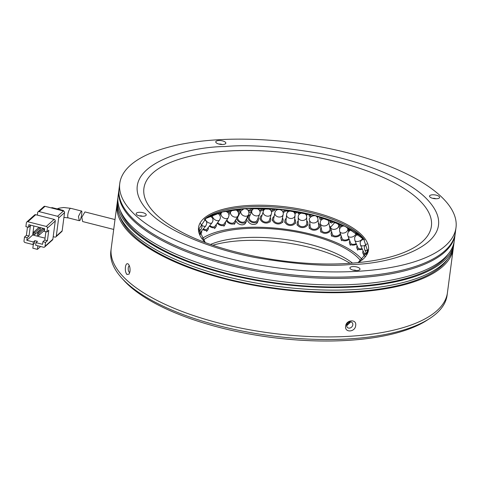 <?xml version="1.0" encoding="UTF-8"?>
<svg xmlns="http://www.w3.org/2000/svg" width="480" height="480" viewBox="0 0 480 480"><rect width="100%" height="100%" fill="white"/><g stroke="black" fill="none" stroke-linecap="round" stroke-linejoin="round"><path stroke-width="0.72" d="M121.686 277.98L123.966 280.5A166.74 62.082 7.5 0 0 347.472 340.404A166.74 62.082 7.5 0 0 426.816 320.37L429.672 318.522A169.566 63.138 -172.5 0 1 348.978 338.898A169.566 63.138 -172.5 0 1 121.686 277.98A169.566 63.138 -172.5 0 1 110.868 251.004L111.21 248.406A169.566 63.138 7.5 0 0 126.252 279.672A169.566 63.138 7.5 0 0 311.106 336.594A169.566 63.138 7.5 0 0 447.444 292.668A169.566 63.138 -172.5 0 1 349.32 336.3A169.566 63.138 -172.5 0 1 111.21 248.406L117.03 204.198A169.566 63.138 -172.5 0 1 117.24 202.902M453.396 247.158A169.566 63.138 -172.5 0 1 453.264 248.46L447.096 295.272A169.566 63.138 -172.5 0 1 429.672 318.522M212.874 245.208A90.438 33.672 -172.5 0 1 241.308 240.666A90.438 33.672 -172.5 0 1 350.064 263.268M210.582 244.416A84.78 31.566 -172.5 0 1 244.326 237.654A84.78 31.566 -172.5 0 1 352.488 263.1M203.154 240.174A84.78 31.566 -172.5 0 1 245.526 228.552A84.78 31.566 -172.5 0 1 360.762 260.922M349.734 322.446L346.848 325.212M201.972 238.62A87.414 32.544 -172.5 0 1 244.44 227.538A87.414 32.544 -172.5 0 1 362.304 259.728M115.008 219.558L84.942 211.926L81.828 217.242L82.632 221.544L113.706 229.434M81.12 211.356L81.606 211.074L70.764 208.326A4.944 1.392 -75.8 0 0 70.146 208.566A4.944 1.392 -75.8 0 0 67.83 214.662A4.944 1.392 -75.8 0 0 68.328 217.908L79.278 220.692L78.462 216.39L81.12 211.356C82.692 208.896 81.414 218.586 79.926 220.452L79.278 220.692M54.114 219.378L46.284 226.44L27.882 221.766L35.712 214.704L54.114 219.378A1.416 1.248 48 0 1 55.26 221.01L52.866 239.214L45.03 246.276L45.546 242.376L47.424 240.684L48.792 230.28L46.914 231.972L44.286 231.306L44.628 228.708L28.854 224.7L28.512 227.304L30.39 225.612L29.022 236.01L27.144 237.702L26.802 240.306L33.372 241.974L34.842 240.648L34.5 243.252L33.03 244.572L33.372 241.974M28.512 227.304L25.884 226.638L26.394 222.732A1.416 1.248 48 0 1 26.766 222.018L34.596 214.956A1.416 1.248 48 0 1 35.712 214.704M45.03 246.276A1.416 1.248 48 0 1 44.664 246.99L52.494 239.934A1.416 1.248 -132 0 0 52.866 239.214M26.766 222.018A1.416 1.248 48 0 1 27.882 221.766M46.284 226.44A1.416 1.248 48 0 1 47.43 228.072L46.914 231.972M27.486 227.04L26.394 235.344L24.516 237.036L24 240.936A1.416 1.248 48 0 0 25.146 242.574L33.03 244.572M34.842 240.648L37.47 241.314L36 242.64L35.658 245.244L43.548 247.242A1.416 1.248 48 0 0 44.664 246.99M53.196 236.682L54.804 237.09A1.416 1.248 48 0 0 56.292 236.124L58.686 217.92L64.56 212.628L62.166 230.832L56.292 236.124M57.546 216.288L39.144 211.62L45.018 206.322L63.42 210.996L57.546 216.288A1.416 1.248 48 0 1 58.686 217.92M37.32 215.112L37.656 212.586A1.416 1.248 48 0 1 39.144 211.62M24.516 237.036L27.144 237.702M33.342 244.29L32.826 248.202L37.428 249.366L40.614 246.498M37.896 245.808L37.428 249.366M36 242.64L42.576 244.308L42.918 241.71L45.546 242.376M47.424 240.684L44.796 240.018L45.888 231.714M42.918 241.71L44.796 240.018M26.394 235.344L29.022 236.01M33.864 225.972L32.676 235.008L26.802 240.306M40.434 227.64L40.176 229.62L34.692 234.564L34.968 232.482L33.654 232.152L33.378 234.228L34.692 234.564M32.676 235.008L45.042 238.146M44.382 228.642L44.118 230.622L38.634 235.566L38.91 233.484L37.596 233.154L37.32 235.23L38.634 235.566M39.042 227.292L33.654 232.152M42.99 228.288L37.596 233.154M45.018 206.322A1.416 1.248 -132 0 0 43.896 206.574L38.022 211.866M64.56 212.628A1.416 1.248 -132 0 0 63.42 210.996M55.92 236.844L61.794 231.546A1.416 1.248 -132 0 0 62.166 230.832M40.356 227.622L34.968 232.482M44.304 228.624L38.91 233.484M62.424 210.738A2.826 2.502 -132 0 0 61.896 210.552L61.848 210.594M48.174 207.126L61.896 210.552M48.222 207.078A2.826 2.502 -132 0 0 47.682 207M51.984 208.032L52.362 207.69L62.88 210.36L62.448 210.75M52.362 207.69A1.416 1.248 -132 0 0 51.336 207.87M63.888 211.206A1.416 1.248 -132 0 0 62.88 210.36M237.924 216.894A4.242 3.114 27.3 0 0 238.026 219.438A4.242 3.114 27.3 0 0 241.824 222.144A4.242 3.114 27.3 0 0 245.454 220.788L248.532 214.824A4.242 3.114 -152.7 0 1 246.444 216.204A4.242 3.114 -152.7 0 1 241.104 213.474A4.242 3.114 -152.7 0 1 241.002 210.93L237.924 216.894M246.564 218.634A5.37 3.942 -152.7 0 1 246.462 221.304A5.37 3.942 -152.7 0 1 241.854 223.026A5.37 3.942 -152.7 0 1 237.048 219.6A5.37 3.942 -152.7 0 1 236.622 218.298M238.464 214.956A5.37 3.942 -152.7 0 1 239.034 214.746M236.166 221.304A5.37 3.942 27.3 0 0 240.978 224.73A5.37 3.942 27.3 0 0 245.58 223.008L246.462 221.304M235.326 209.574A4.242 3.114 27.3 0 0 235.638 209.766M236.64 210.234A4.242 3.114 27.3 0 0 241.092 209.088L241.176 208.926M242.37 208.824A5.37 3.942 -152.7 0 1 242.112 209.568M241.128 210.702A5.37 3.942 -152.7 0 1 237.852 211.38M238.554 213.066A5.37 3.942 27.3 0 0 240.234 212.412M226.95 219.738A4.242 2.982 31.2 0 0 227.376 220.638A4.242 2.982 31.2 0 0 231.03 223.104A4.242 2.982 31.2 0 0 234.36 222.03L238.008 216.012A4.242 2.982 -148.8 0 1 236.442 217.086A4.242 2.982 -148.8 0 1 231.024 214.626A4.242 2.982 -148.8 0 1 230.754 211.62L228.978 214.554M235.566 220.05A5.37 3.774 -148.8 0 1 235.332 222.612A5.37 3.774 -148.8 0 1 231.108 223.98A5.37 3.774 -148.8 0 1 226.482 220.854A5.37 3.774 -148.8 0 1 226.344 220.62M217.716 222.528A4.242 2.82 34.3 0 0 224.148 223.836L228.318 217.734A4.242 2.82 -145.7 0 1 227.226 218.526A4.242 2.82 -145.7 0 1 221.82 216.348A4.242 2.82 -145.7 0 1 221.316 212.952L219.81 215.16M225.39 222.024A5.37 3.57 -145.7 0 1 225.084 224.472A5.37 3.57 -145.7 0 1 217.236 223.176M209.802 225.582A4.242 2.634 36.7 0 0 214.998 226.176L219.63 219.966A4.242 2.634 -143.3 0 1 218.946 220.512A4.242 2.634 -143.3 0 1 213.648 218.622A4.242 2.634 -143.3 0 1 212.796 214.95L211.452 216.756M216.222 224.538A5.37 3.336 -143.3 0 1 215.904 226.854A5.37 3.336 -143.3 0 1 209.364 226.134M203.262 228.984A4.242 2.43 38.4 0 0 207.06 229.032L212.1 222.678A4.242 2.43 -141.6 0 1 211.746 222.996A4.242 2.43 -141.6 0 1 206.652 221.4A4.242 2.43 -141.6 0 1 206.118 220.8M208.236 227.556A5.37 3.072 -141.6 0 1 207.948 229.734A5.37 3.072 -141.6 0 1 202.83 229.5M199.176 232.848A4.242 2.202 39.5 0 0 200.478 232.356L205.854 225.834A4.242 2.202 -140.5 0 1 205.746 225.948A4.242 2.202 -140.5 0 1 201.756 225.27M201.57 231.036A5.37 2.79 -140.5 0 1 201.354 233.076A5.37 2.79 -140.5 0 1 199.422 233.682M365.076 245.364A4.242 2.274 155.8 0 1 360.948 245.538A4.242 2.274 155.8 0 1 360.438 244.962L363.87 252.576A4.242 2.274 -24.2 0 0 366.456 253.518M366.744 254.148A5.37 2.88 155.8 0 1 362.838 253.044A5.37 2.88 155.8 0 1 363.144 250.968M362.838 253.044L363.816 255.216A5.37 2.88 -24.2 0 0 365.532 256.356M364.542 239.808A88.284 32.874 7.5 0 0 362.688 237.948A4.242 2.49 157 0 1 361.302 240A4.242 2.49 157 0 1 355.632 241.158A4.242 2.49 157 0 1 354.804 240.318L357.93 247.686A4.242 2.49 -23 0 0 362.076 248.592M362.352 249.204A5.37 3.156 157 0 1 356.886 248.13A5.37 3.156 157 0 1 357.174 245.904M356.616 234.978L355.758 232.746A4.242 2.694 158.9 0 1 354.804 235.512A4.242 2.694 158.9 0 1 349.05 236.934A4.242 2.694 158.9 0 1 347.85 235.794L350.592 242.922A4.242 2.694 -21.1 0 0 356.196 243.606M356.478 244.272A5.37 3.414 158.9 0 1 349.536 243.33A5.37 3.414 158.9 0 1 349.842 240.966M348.63 231.462L347.73 228.768A4.242 2.874 161.5 0 1 347.07 231.234A4.242 2.874 161.5 0 1 341.328 232.932A4.242 2.874 161.5 0 1 339.69 231.45L341.994 238.356A4.242 2.874 -18.5 0 0 344.868 240.042A4.242 2.874 -18.5 0 0 348.93 238.596M349.236 239.4A5.37 3.636 161.5 0 1 340.92 238.71A5.37 3.636 161.5 0 1 341.286 236.238M339.654 228.864L338.652 225.15A4.242 3.024 164.9 0 1 338.232 227.244A4.242 3.024 164.9 0 1 332.586 229.218A4.242 3.024 164.9 0 1 330.468 227.364L332.274 234.054A4.242 3.024 -15.1 0 0 335.742 236.07A4.242 3.024 -15.1 0 0 340.038 233.94A4.242 3.024 -15.1 0 0 340.332 233.388M340.734 234.582A5.37 3.828 164.9 0 1 335.304 236.904A5.37 3.828 164.9 0 1 331.188 234.348A5.37 3.828 164.9 0 1 331.662 231.786M320.358 223.59L321.618 230.094A4.242 3.15 -11 0 0 325.296 232.476A4.242 3.15 -11 0 0 329.694 230.112A4.242 3.15 -11 0 0 329.946 228.474L328.68 221.976A4.242 3.15 169 0 1 328.434 223.608A4.242 3.15 169 0 1 322.98 225.864A4.242 3.15 169 0 1 320.358 223.59C319.08 218.202 327.996 216.618 328.68 221.976M331.038 229.476A5.37 3.99 169 0 1 330.738 230.334A5.37 3.99 169 0 1 325.164 233.328A5.37 3.99 169 0 1 320.508 230.304A5.37 3.99 169 0 1 320.826 228.234A5.37 3.99 169 0 1 321.156 227.688M329.478 226.074A5.37 3.99 169 0 1 330.36 226.842M309.54 220.188L310.218 226.524A4.242 3.24 -6.1 0 0 314.058 229.326A4.242 3.24 -6.1 0 0 318.522 226.728A4.242 3.24 -6.1 0 0 318.648 225.624L317.97 219.288A4.242 3.24 173.9 0 1 317.844 220.392A4.242 3.24 173.9 0 1 312.672 222.924A4.242 3.24 173.9 0 1 309.54 220.188C307.242 217.704 317.058 211.962 317.97 219.288M318.378 223.122A5.37 4.104 173.9 0 1 319.77 225.504A5.37 4.104 173.9 0 1 319.614 226.902A5.37 4.104 173.9 0 1 313.956 230.196A5.37 4.104 173.9 0 1 309.096 226.644A5.37 4.104 173.9 0 1 309.252 225.246A5.37 4.104 173.9 0 1 309.948 224.016M298.218 217.218L298.278 223.416A4.242 3.306 -0.6 0 0 302.226 226.674A4.242 3.306 -0.6 0 0 306.708 223.836A4.242 3.306 -0.6 0 0 306.756 223.338L306.696 217.14A4.242 3.306 179.4 0 1 306.648 217.638A4.242 3.306 179.4 0 1 301.842 220.452A4.242 3.306 179.4 0 1 298.218 217.218C297.936 211.734 306.906 211.68 306.696 217.14M306.732 220.77A5.37 4.182 179.4 0 1 307.884 223.326A5.37 4.182 179.4 0 1 307.83 223.962A5.37 4.182 179.4 0 1 302.148 227.556A5.37 4.182 179.4 0 1 297.144 223.428A5.37 4.182 179.4 0 1 297.204 222.792A5.37 4.182 179.4 0 1 298.254 220.848M286.032 220.704A4.242 3.33 5.4 0 0 286.014 220.842A4.242 3.33 5.4 0 0 286.002 220.98A4.242 3.33 5.4 0 0 290.01 224.562A4.242 3.33 5.4 0 0 294.456 221.634A4.242 3.33 5.4 0 0 294.462 221.496M294.696 219.054A5.37 4.218 -174.6 0 1 295.59 221.562A5.37 4.218 -174.6 0 1 295.578 221.742A5.37 4.218 -174.6 0 1 289.95 225.45A5.37 4.218 -174.6 0 1 284.874 220.914A5.37 4.218 -174.6 0 1 284.886 220.734A5.37 4.218 -174.6 0 1 286.254 218.262M273.642 218.856A4.242 3.324 11.4 0 0 273.606 219.648A4.242 3.324 11.4 0 0 277.638 223.032A4.242 3.324 11.4 0 0 281.952 220.536L283.17 214.524A4.242 3.324 -168.6 0 1 279.354 217.056A4.242 3.324 -168.6 0 1 274.818 213.642A4.242 3.324 -168.6 0 1 274.86 212.844L273.642 218.856M282.468 217.998A5.37 4.212 -168.6 0 1 283.11 219.75A5.37 4.212 -168.6 0 1 283.062 220.758A5.37 4.212 -168.6 0 1 277.596 223.92A5.37 4.212 -168.6 0 1 272.49 219.636A5.37 4.212 -168.6 0 1 272.538 218.628A5.37 4.212 -168.6 0 1 274.158 216.318M261.372 217.512A4.242 3.288 17.3 0 0 261.336 218.94A4.242 3.288 17.3 0 0 265.332 222.108A4.242 3.288 17.3 0 0 269.472 220.032L271.326 214.068A4.242 3.288 -162.7 0 1 268.08 216.192A4.242 3.288 -162.7 0 1 263.19 212.982A4.242 3.288 -162.7 0 1 263.226 211.554L261.372 217.512M270.228 217.59A5.37 4.164 -162.7 0 1 270.594 218.556A5.37 4.164 -162.7 0 1 270.552 220.368A5.37 4.164 -162.7 0 1 265.314 222.996A5.37 4.164 -162.7 0 1 260.25 218.988A5.37 4.164 -162.7 0 1 260.292 217.176A5.37 4.164 -162.7 0 1 262.134 215.07M249.402 216.852A4.242 3.216 22.6 0 0 249.408 218.874A4.242 3.216 22.6 0 0 253.326 221.808A4.242 3.216 22.6 0 0 257.226 220.116L259.71 214.17A4.242 3.216 -157.4 0 1 257.046 215.904A4.242 3.216 -157.4 0 1 251.886 212.928A4.242 3.216 -157.4 0 1 251.88 210.906L249.402 216.852M258.192 217.806A5.37 4.074 -157.4 0 1 258.264 217.998A5.37 4.074 -157.4 0 1 258.27 220.554A5.37 4.074 -157.4 0 1 253.326 222.696A5.37 4.074 -157.4 0 1 248.364 218.976A5.37 4.074 -157.4 0 1 248.358 216.42A5.37 4.074 -157.4 0 1 250.368 214.548M247.656 220.674A5.37 4.074 22.6 0 0 252.618 224.394A5.37 4.074 22.6 0 0 257.562 222.252L258.27 220.554M226.674 211.002A4.242 3.012 30.5 0 0 230.928 210.222M230.586 211.896A5.37 3.81 -149.5 0 1 227.568 212.124M221.106 213.258A5.37 3.66 -146.8 0 1 217.788 213.228M357.906 234.018A5.37 3.504 159.9 0 1 356.904 233.292M349.926 228.936A4.242 2.904 -17.9 0 0 351.156 229.638M350.286 230.31A5.37 3.678 162.1 0 1 348.306 228.42A5.37 3.678 162.1 0 1 348.21 228.006M340.5 224.274A4.242 3.024 -15.1 0 0 342.48 226.05M341.316 226.608A5.37 3.828 164.9 0 1 339.396 224.526A5.37 3.828 164.9 0 1 339.306 223.752M330.876 220.446L330.912 220.638A4.242 3.126 -11.9 0 0 332.55 222.528M331.668 223.158A5.37 3.96 168.1 0 1 329.808 220.872A5.37 3.96 168.1 0 1 329.754 220.05M320.742 217.158L320.766 217.326A4.242 3.21 -8.1 0 0 322.128 219.282M327.066 219.39A4.242 3.21 -8.1 0 0 327.366 219.234M328.458 219.606A5.37 4.062 171.9 0 1 327.756 220.038M321.36 219.96A5.37 4.062 171.9 0 1 319.65 217.488A5.37 4.062 171.9 0 1 319.626 216.834M310.17 214.368A4.242 3.27 -3.9 0 0 311.25 216.318M316.728 216.714A4.242 3.27 -3.9 0 0 317.454 216.228M318.564 216.534A5.37 4.14 176.1 0 1 317.322 217.44M310.512 217.008A5.37 4.14 176.1 0 1 309.042 214.41A5.37 4.14 176.1 0 1 309.03 214.104M299.262 212.082A4.242 3.312 0.6 0 0 300.054 213.684M305.772 214.542A4.242 3.312 0.6 0 0 306.966 213.642M308.1 213.894A5.37 4.194 -179.4 0 1 306.276 215.34M299.292 214.356A5.37 4.194 -179.4 0 1 298.11 211.872L298.086 213.456M288.156 210.306A4.242 3.33 5.4 0 0 288.708 211.47M294.372 212.85A4.242 3.33 5.4 0 0 296.082 211.518M297.234 211.716A5.37 4.218 -174.6 0 1 294.792 213.702M287.886 212.076A5.37 4.218 -174.6 0 1 286.992 210.156M277.002 209.064A4.242 3.33 10.2 0 0 277.368 209.778M282.702 211.602A4.242 3.33 10.2 0 0 284.97 209.898M286.134 210.042A5.37 4.218 -169.8 0 1 283.074 212.472M276.48 210.288A5.37 4.218 -169.8 0 1 275.838 208.968M265.968 208.368A4.242 3.306 15 0 0 266.178 208.716M270.972 210.732A4.242 3.306 15 0 0 273.786 208.806M274.524 210.492L274.956 208.896A5.37 4.188 -165 0 1 271.344 211.614M265.23 209.094A5.37 4.188 -165 0 1 264.804 208.326M259.356 210.234A4.242 3.264 19.5 0 0 262.674 208.266M263.838 208.296A5.37 4.134 -160.5 0 1 263.736 208.638A5.37 4.134 -160.5 0 1 259.794 211.134M254.286 208.578A5.37 4.134 -160.5 0 1 254.058 208.242M247.974 210.102A4.242 3.198 23.6 0 0 251.694 208.464L251.766 208.296M252.936 208.266A5.37 4.05 -156.4 0 1 252.732 208.914A5.37 4.05 -156.4 0 1 248.592 211.05M249 212.688A5.37 4.05 23.6 0 0 251.988 210.612L252.732 208.914M119.772 183.396L119.088 188.592A169.566 63.138 7.5 0 0 357.198 276.492A169.566 63.138 7.5 0 0 455.316 232.86L456 227.658A169.566 63.138 -172.5 0 1 357.882 271.29A169.566 63.138 -172.5 0 1 119.772 183.396A169.566 63.138 -172.5 0 1 217.89 139.764A169.566 63.138 -172.5 0 1 456 227.658M352.866 266.574A5.088 1.896 7.5 0 0 350.244 268.692A5.088 1.896 7.5 0 0 357.066 270.522A5.088 1.896 7.5 0 0 359.484 269.91A5.088 1.896 7.5 0 0 358.596 267.63A5.088 1.896 7.5 0 0 352.866 266.574M356.256 270.54A2.4 0.894 7.5 0 0 353.646 270.09A2.4 0.894 7.5 0 0 353.202 270.138M435.87 198.762A2.4 0.894 7.5 0 0 433.26 198.312A2.4 0.894 7.5 0 0 432.816 198.36M439.17 196.5A5.088 1.896 7.5 0 0 432.63 194.79A5.088 1.896 7.5 0 0 429.858 196.92A5.088 1.896 7.5 0 0 429.984 197.046A5.088 1.896 7.5 0 0 434.496 198.672A5.088 1.896 7.5 0 0 439.098 198.132A5.088 1.896 7.5 0 0 439.17 196.5M222.096 144.492A2.4 0.894 7.5 0 0 219.486 144.042A2.4 0.894 7.5 0 0 219.042 144.09M225.396 142.23A5.088 1.896 7.5 0 0 218.856 140.526A5.088 1.896 7.5 0 0 216.084 142.65A5.088 1.896 7.5 0 0 216.21 142.776A5.088 1.896 7.5 0 0 220.722 144.402A5.088 1.896 7.5 0 0 225.324 143.868A5.088 1.896 7.5 0 0 225.396 142.23M142.482 216.27A2.4 0.894 7.5 0 0 139.872 215.82A2.4 0.894 7.5 0 0 139.428 215.868M145.782 214.008A5.088 1.896 7.5 0 0 139.242 212.298A5.088 1.896 7.5 0 0 136.47 214.428A5.088 1.896 7.5 0 0 136.596 214.554A5.088 1.896 7.5 0 0 141.108 216.18A5.088 1.896 7.5 0 0 145.71 215.64A5.088 1.896 7.5 0 0 145.782 214.008M128.31 264.072C129.696 265.71 130.26 268.158 130.002 271.422L129.096 274.122L126.936 274.47C125.61 272.826 125.1 270.372 125.412 267.108C125.922 264.09 126.888 263.076 128.31 264.072L128.466 264.228M129.36 265.776A3.39 1.446 -93.4 0 0 128.262 267.834A3.39 1.446 -93.4 0 0 129.786 272.532M355.674 325.566C355.188 332.274 344.448 332.922 345.636 326.16C346.206 319.53 356.946 318.882 355.674 325.566M346.698 325.206A3.39 2.796 133.2 0 0 347.436 327.492A3.39 2.796 133.2 0 0 350.652 327.786A3.39 2.796 133.2 0 0 352.818 324.84A3.39 2.796 133.2 0 0 352.08 322.548A3.39 2.796 133.2 0 0 348.864 322.254A3.39 2.796 133.2 0 0 346.698 325.206M119.694 215.946A168.15 62.61 7.5 0 0 133.35 235.386A168.15 62.61 7.5 0 0 301.68 290.964A168.15 62.61 7.5 0 0 447.648 259.122M350.268 321.894L350.238 322.416L346.674 325.734M117.714 198.996L117.372 201.594A169.566 63.138 7.5 0 0 132.414 232.866A169.566 63.138 7.5 0 0 317.268 289.788A169.566 63.138 7.5 0 0 453.606 245.862L453.948 243.264A169.566 63.138 -172.5 0 1 317.61 287.184A169.566 63.138 -172.5 0 1 132.756 230.262A169.566 63.138 -172.5 0 1 117.714 198.996A169.566 63.138 -172.5 0 1 117.924 197.7M454.08 241.956A169.566 63.138 -172.5 0 1 453.948 243.264M120.378 210.744A168.15 62.61 7.5 0 0 134.034 230.19A168.15 62.61 7.5 0 0 302.364 285.762A168.15 62.61 7.5 0 0 448.332 253.92M118.914 189.894L118.056 196.398A169.566 63.138 7.5 0 0 133.104 227.664A169.566 63.138 7.5 0 0 317.952 284.586A169.566 63.138 7.5 0 0 454.29 240.66L455.142 234.162A169.566 63.138 -172.5 0 1 318.81 278.082A169.566 63.138 -172.5 0 1 133.956 221.16A169.566 63.138 -172.5 0 1 118.914 189.894A169.566 63.138 -172.5 0 1 119.01 189.246M455.22 233.508A169.566 63.138 -172.5 0 1 455.142 234.162M453.264 248.46A169.566 63.138 -172.5 0 1 316.926 292.386A169.566 63.138 -172.5 0 1 132.072 235.464A169.566 63.138 -172.5 0 1 117.03 204.198M60.762 209.826A4.944 4.374 -132 0 0 57.816 209.076M47.43 228.072L55.26 221.01M205.866 220.458A4.242 2.43 -141.6 0 1 205.146 218.688M201.054 229.314A4.242 1.962 -140 0 1 201 229.386A4.242 1.962 -140 0 1 198.774 229.53M367.602 250.302A4.242 2.034 155.1 0 1 364.92 249.996A4.242 2.034 155.1 0 1 364.656 249.648L364.266 247.662L364.566 246.288L365.454 244.92L366.942 243.924M295.038 215.406A4.242 3.33 -174.6 0 1 295.026 215.55A4.242 3.33 -174.6 0 1 290.67 218.484A4.242 3.33 -174.6 0 1 286.578 214.896A4.242 3.33 -174.6 0 1 286.584 214.752L286.014 220.842M205.242 242.484L198.786 229.254L206.316 217.788A85.512 31.842 -172.5 0 1 248.052 206.808A85.512 31.842 -172.5 0 1 360.546 235.362A85.512 31.842 -172.5 0 1 363.504 238.482L367.8 251.544L358.05 262.668M358.194 262.608A85.71 31.914 7.5 0 0 360.882 234.144A85.71 31.914 7.5 0 0 248.13 205.524A85.71 31.914 7.5 0 0 205.194 242.466M156.768 215.076A144.99 53.988 -172.5 0 1 227.802 151.038A144.99 53.988 -172.5 0 1 418.542 199.458A144.99 53.988 -172.5 0 1 386.13 258.072C375.03 260.754 362.352 262.524 348.102 263.394C292.11 267.264 218.424 252.81 179.388 230.85A144.99 53.988 -172.5 0 1 156.768 215.076M225.114 146.556C182.442 146.58 106.032 169.956 150.618 213.72C171.384 233.766 216.63 250.326 255.738 257.616C295.998 264.414 327.63 266.706 350.652 264.498C393.33 264.474 469.734 241.098 425.148 197.334C404.388 177.282 359.136 160.728 320.028 153.432C279.774 146.64 248.136 144.342 225.114 146.556M362.688 237.948A88.284 32.874 7.5 0 0 246.546 208.464A88.284 32.874 7.5 0 0 204.966 218.796L222.276 211.992L246.414 208.536L280.944 209.442L315.81 215.784L345.306 226.518L364.548 239.814M57.144 208.908L59.064 208.152L63.648 207.504L70.764 208.326M63.936 217.392L68.328 217.908M248.532 214.824L249 213.15L248.436 210.75L246.984 209.262L244.818 208.638M244.122 208.686L241.002 210.93M238.008 216.012L238.542 214.62L238.428 212.562L237.048 210.522L234.978 209.622M232.638 209.952L230.754 211.62M234.288 224.334L235.332 222.612M228.318 217.734L229.05 215.226L228.186 212.772L225.708 211.2M222.198 212.01L221.316 212.952M223.896 226.212L225.084 224.472M219.63 219.966L220.452 217.848L220.092 215.682L218.586 213.906L217.38 213.354M214.578 228.63L215.904 226.854M212.1 222.678L212.91 220.986L212.988 219.534L212.49 217.998L210.18 216.048M206.508 231.552L207.948 229.734M205.854 225.834L206.808 223.458L206.448 221.4L204.366 219.294M199.866 234.876L201.354 233.076M198.954 231.822L201.372 228.864L201.96 227.16L201.876 225.684L200.616 223.536M367.128 253.614L367.098 251.52L368.052 249.69M366.81 254.292L364.656 249.648M360.438 244.962L360.114 242.592L361.008 240.558L363.786 239.016M363.48 239.064L363.228 238.47M354.804 240.318L354.63 237.51L356.028 235.38L358.47 234.432M357.78 250.23L356.886 248.13M347.85 235.794L347.574 234.552L348.162 232.098L350.004 230.43L351.828 230.028M355.614 232.41L355.758 232.746M350.322 245.364L349.536 243.33M339.69 231.45L339.474 229.89L339.984 228.09L341.592 226.434L343.998 225.882M346.896 227.316L347.73 228.768M341.58 240.684L340.92 238.71M330.468 227.364L335.184 222.066M337.002 222.792L338.652 225.15M331.704 236.262L331.188 234.348M320.874 232.164L320.508 230.304M319.962 227.316L319.77 225.504M309.288 228.456L309.096 226.644M307.902 225.096L307.884 223.326M297.162 225.198L297.144 223.428M284.724 222.474L284.886 220.734M294.456 221.634L295.026 215.55C295.776 210.114 286.86 209.28 286.584 214.752M295.416 223.482L295.578 221.742M272.19 220.344L272.538 218.628M283.17 214.524C284.478 209.178 275.664 207.456 274.86 212.844M282.714 222.474L283.062 220.758M259.764 218.88L260.292 217.176M271.326 214.068C273.174 208.86 264.528 206.292 263.226 211.554M270.018 222.072L270.552 220.368M247.65 218.118L248.358 216.42M259.71 214.17C262.056 209.13 253.596 205.818 251.88 210.906M357.168 234.528L356.646 233.118M348.936 230.382L348.306 228.42M339.918 226.44L339.396 224.526M330.204 222.738L329.808 220.872M319.908 219.312L319.65 217.488M309.162 216.204L309.042 214.41M286.806 211.098L286.896 210.138M297.498 212.1L297.534 211.77M286.026 211.08L286.212 210.054M263.136 210.342L263.736 208.638"/></g></svg>
